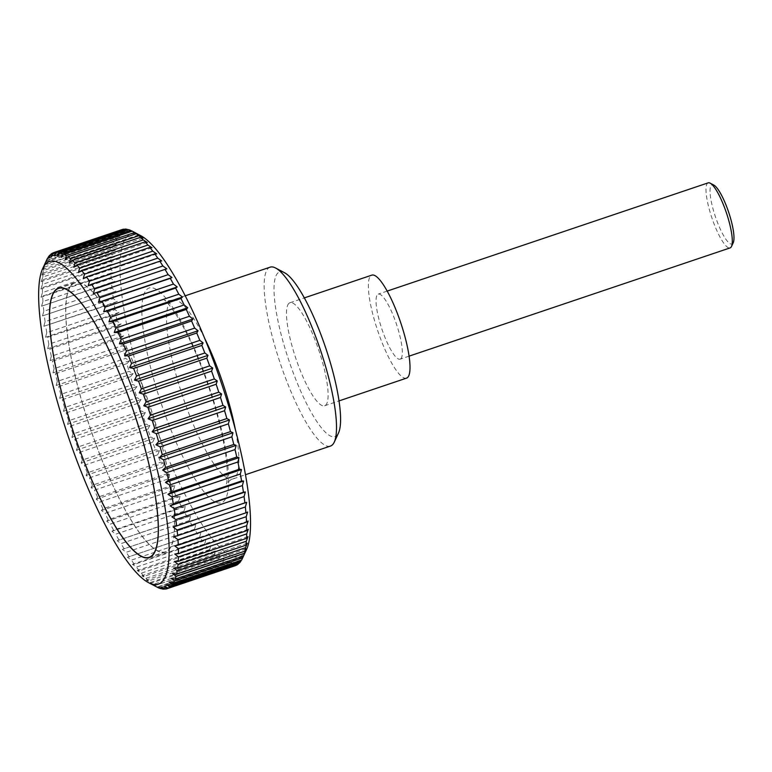 <?xml version="1.0" encoding="UTF-8"?>
<svg xmlns="http://www.w3.org/2000/svg" width="772" height="772" viewBox="0 0 772 772"><rect width="100%" height="100%" fill="white"/><g stroke="black" fill="none" stroke-linecap="round" stroke-linejoin="round"><path stroke-width="0.58" stroke-dasharray="3.86 2.9" d="M270.161 267.16A94.396 21.153 -108.6 0 0 268.338 268.251A94.396 21.153 -108.6 0 0 281.79 367.742A94.396 21.153 -108.6 0 0 330.484 446.052M284.53 272.738A86.84 19.464 -108.6 0 0 277.872 272.97A86.84 19.464 -108.6 0 0 291.671 368.514A86.84 19.464 -108.6 0 0 336.717 435.533A86.84 19.464 -108.6 0 0 338.541 432.909M288.882 303.386A54.349 12.178 -108.6 0 0 296.622 360.669A54.349 12.178 -108.6 0 0 324.665 405.754A54.349 12.178 -108.6 0 0 325.707 405.117A54.349 12.178 -108.6 0 0 317.967 347.834A54.349 12.178 -108.6 0 0 289.934 302.759A54.349 12.178 -108.6 0 0 288.882 303.386M406.545 378.135A54.349 12.178 71.4 0 1 378.512 333.05A54.349 12.178 71.4 0 1 370.772 275.768A54.349 12.178 71.4 0 1 371.815 275.141M246.519 549.606A170.245 38.146 71.4 0 1 242.948 554.759A170.245 38.146 71.4 0 1 154.622 423.355A170.245 38.146 71.4 0 1 127.573 236.058A170.245 38.146 71.4 0 1 140.629 235.605M239.301 563.116L240.459 560.067L238.673 563.328M236.676 565.104L237.815 561.813L235.614 565.461M165.449 589.065L233.704 566.05A177.338 39.739 -108.6 0 0 235.238 565.702M233.704 566.05L234.813 562.537L232.411 566.137L164.986 588.872M162.139 588.978L230.394 565.963A177.338 39.739 -108.6 0 0 232.411 566.137M230.394 565.963L231.494 562.238L228.966 565.625L161.126 588.505M158.511 587.849L226.765 564.834A177.338 39.739 -108.6 0 0 228.966 565.625M226.765 564.834L227.856 560.926L225.212 564.081L157.015 587.077M222.838 562.672L223.938 558.6L221.168 561.505L152.914 584.529L150.444 583.381L154.583 585.687L222.838 562.672A177.338 39.739 -108.6 0 0 225.212 564.081M218.64 559.497L219.75 555.271L216.864 557.924L148.61 580.94L146.255 580.052L150.386 582.513L218.64 559.497A177.338 39.739 -108.6 0 0 221.168 561.505M214.191 555.319L215.33 550.967L212.329 553.35L144.075 576.375L141.836 575.748L145.937 578.334L214.191 555.319A177.338 39.739 -108.6 0 0 216.864 557.924M209.53 550.175L210.708 545.707L207.591 547.821L139.336 570.836L137.204 570.498L141.276 573.191L209.53 550.175A177.338 39.739 -108.6 0 0 212.329 553.35M204.676 544.086L205.892 539.541L202.669 541.365L134.405 564.38L132.398 564.322L136.422 567.102L204.676 544.086A177.338 39.739 -108.6 0 0 207.591 547.821M199.659 537.09L200.932 532.487L127.438 557.268L131.404 560.115L199.659 537.09A177.338 39.739 -108.6 0 0 202.669 541.365M194.515 529.245L195.847 524.593L122.352 549.374L126.261 552.26L194.515 529.245A177.338 39.739 -108.6 0 0 197.593 534.021M189.275 520.579L190.674 515.918L187.133 516.864L117.18 540.699L121.021 543.594L189.275 520.579A177.338 39.739 -108.6 0 0 192.411 525.838M183.968 511.161L185.444 506.5L181.816 507.156L113.561 530.171L111.95 531.29L115.713 534.176L183.968 511.161A177.338 39.739 -108.6 0 0 187.133 516.864M178.631 501.038L180.194 496.415L176.47 496.763L108.215 519.778L106.69 521.197L110.377 524.063L178.631 501.038A177.338 39.739 -108.6 0 0 181.816 507.156M173.295 490.288L174.945 485.704L171.143 485.771L102.888 508.787L101.441 510.495L105.04 513.303L173.295 490.288A177.338 39.739 -108.6 0 0 176.47 496.763M167.987 478.958L169.734 474.452L165.864 474.23L97.61 497.245L96.239 499.233L99.733 501.974L167.987 478.958A177.338 39.739 -108.6 0 0 171.143 485.771M162.747 467.128L164.59 462.717L160.663 462.216L92.399 485.231L91.096 487.508L94.493 490.143L162.747 467.128A177.338 39.739 -108.6 0 0 165.864 474.23M157.613 454.862L159.563 450.578L155.568 449.806L87.313 472.821L86.068 475.369L89.359 477.878L157.613 454.862A177.338 39.739 -108.6 0 0 160.663 462.216M152.595 442.25L154.661 438.11L150.617 437.068L82.363 460.083L81.166 462.891L84.341 465.265L152.595 442.25A177.338 39.739 -108.6 0 0 155.568 449.806M147.751 429.367L149.922 425.382L145.84 424.098L77.586 447.113L76.428 450.163L79.497 452.382L147.751 429.367A177.338 39.739 -108.6 0 0 150.617 437.068M143.09 416.282L145.387 412.48L141.266 410.955L73.012 433.97L71.883 437.261L74.836 439.297L143.09 416.282A177.338 39.739 -108.6 0 0 145.84 424.098M138.651 403.08L141.064 399.481L136.934 397.734L68.669 420.75L67.569 424.262L70.397 426.096L138.651 403.08A177.338 39.739 -108.6 0 0 141.266 410.955M134.463 389.85L136.991 386.463L132.842 384.514L64.587 407.529L63.497 411.244L66.209 412.866L134.463 389.85A177.338 39.739 -108.6 0 0 136.934 397.734M130.545 376.668L133.189 373.503L129.04 371.371L60.785 394.386L59.695 398.294L62.291 399.684L130.545 376.668A177.338 39.739 -108.6 0 0 132.842 384.514M126.926 363.612L129.686 360.698L125.546 358.391L57.292 381.407L56.192 385.479L58.662 386.627L126.926 363.612A177.338 39.739 -108.6 0 0 129.04 371.371M123.616 350.768L126.502 348.104L122.381 345.653L54.127 368.669L53.007 372.895L55.362 373.783L123.616 350.768A177.338 39.739 -108.6 0 0 125.546 358.391M120.654 338.204L123.655 335.82L119.564 333.234L51.309 356.249L50.161 360.601L52.399 361.228L120.654 338.204A177.338 39.739 -108.6 0 0 122.381 345.653M118.048 326.016L121.165 323.902L117.103 321.21L48.848 344.225L47.671 348.693L49.794 349.031L118.048 326.016A177.338 39.739 -108.6 0 0 119.564 333.234M115.819 314.272L119.052 312.438L115.028 309.659L46.774 332.674L45.558 337.229L47.565 337.287L115.819 314.272A177.338 39.739 -108.6 0 0 117.103 321.21M113.976 303.029L117.315 301.495L113.349 298.658L45.094 321.673L43.821 326.276L113.976 303.029A177.338 39.739 -108.6 0 0 115.028 309.659M112.538 292.385L115.974 291.14L112.065 288.255L43.811 311.27L42.479 315.922L112.538 292.385A177.338 39.739 -108.6 0 0 113.349 298.658M111.496 282.378L115.038 281.433L111.197 278.538L42.942 301.553L41.543 306.214L111.496 282.378A177.338 39.739 -108.6 0 0 112.065 288.255M110.879 273.085L114.507 272.439L110.743 269.544L42.489 292.559L41.012 297.22L42.624 296.101L110.879 273.085A177.338 39.739 -108.6 0 0 111.197 278.538M110.676 264.564L114.391 264.207L110.705 261.341L42.45 284.366L40.897 288.989L42.421 287.58L110.676 264.564A177.338 39.739 -108.6 0 0 110.743 269.544M110.888 256.854L114.69 256.796L111.091 253.988L42.836 277.003L41.186 281.577L42.634 279.869L110.888 256.854A177.338 39.739 -108.6 0 0 110.705 261.341M111.525 250.022L115.395 250.244L111.892 247.513L43.637 270.528L41.9 275.025L43.271 273.037L111.525 250.022A177.338 39.739 -108.6 0 0 111.091 253.988M112.567 244.097L116.504 244.599L113.108 241.964L44.853 264.979L43.01 269.38L44.313 267.112L112.567 244.097A177.338 39.739 -108.6 0 0 111.892 247.513M114.024 239.117L118.019 239.889L114.729 237.371L46.474 260.396L44.525 264.671L45.77 262.133L114.024 239.117A177.338 39.739 -108.6 0 0 113.108 241.964M47.854 258.051L115.877 235.113A177.338 39.739 -108.6 0 0 114.729 237.371M115.877 235.113L119.921 236.145L116.746 233.771L48.482 256.796M50.489 254.914L118.126 232.111A177.338 39.739 -108.6 0 0 116.746 233.771M118.126 232.111L122.208 233.395L119.139 231.185L50.884 254.2M72.008 284.299A142.164 31.855 71.4 0 1 74.749 282.648A142.164 31.855 71.4 0 1 148.099 400.572A142.164 31.855 71.4 0 1 168.344 550.417A142.164 31.855 71.4 0 1 165.604 552.057A142.164 31.855 71.4 0 1 92.254 434.134A142.164 31.855 71.4 0 1 72.008 284.299M708.185 182.848A34.325 7.691 -108.6 0 0 707.519 183.244A34.325 7.691 -108.6 0 0 712.411 219.422A34.325 7.691 -108.6 0 0 730.119 247.899M400.813 358.768A34.325 7.691 -108.6 0 0 395.92 322.59A34.325 7.691 -108.6 0 0 378.212 294.113A34.325 7.691 -108.6 0 0 377.556 294.508A34.325 7.691 -108.6 0 0 382.439 330.696A34.325 7.691 -108.6 0 0 400.147 359.163A34.325 7.691 -108.6 0 0 400.813 358.768M733.246 242.688A31.227 6.996 71.4 0 1 732.589 243.634A31.227 6.996 71.4 0 1 716.387 219.537A31.227 6.996 71.4 0 1 711.427 185.174A31.227 6.996 71.4 0 1 713.82 185.097M237.815 561.813L164.311 586.595M53.557 252.782L120.741 230.124A177.338 39.739 -108.6 0 0 119.139 231.185M120.741 230.124L124.852 231.648L121.899 229.622L53.644 252.637M124.176 229.371L127.843 230.924L125.016 229.091M128.036 229.747L131.172 231.224L128.451 229.602M132.157 231.166L134.801 232.536L132.205 231.146M241.54 560.115L242.736 557.316L241.308 560.202M234.813 562.537L161.319 587.318M44.853 264.979A177.338 39.739 71.4 0 1 45.77 262.133M43.637 270.528A177.338 39.739 71.4 0 1 44.313 267.112M42.836 277.003A177.338 39.739 71.4 0 1 43.271 273.037M42.45 284.366A177.338 39.739 71.4 0 1 42.634 279.869M42.489 292.559A177.338 39.739 71.4 0 1 42.421 287.58M42.942 301.553A177.338 39.739 71.4 0 1 42.624 296.101M43.811 311.27A177.338 39.739 71.4 0 1 43.242 305.394M45.094 321.673A177.338 39.739 71.4 0 1 44.274 315.401M46.774 332.674A177.338 39.739 71.4 0 1 45.722 326.054M48.848 344.225A177.338 39.739 71.4 0 1 47.565 337.287M51.309 356.249A177.338 39.739 71.4 0 1 49.794 349.031M54.127 368.669A177.338 39.739 71.4 0 1 52.399 361.228M57.292 381.407A177.338 39.739 71.4 0 1 55.362 373.783M60.785 394.386A177.338 39.739 71.4 0 1 58.662 386.627M64.587 407.529A177.338 39.739 71.4 0 1 62.291 399.684M68.669 420.75A177.338 39.739 71.4 0 1 66.209 412.866M73.012 433.97A177.338 39.739 71.4 0 1 70.397 426.096M77.586 447.113A177.338 39.739 71.4 0 1 74.836 439.297M82.363 460.083A177.338 39.739 71.4 0 1 79.497 452.382M87.313 472.821A177.338 39.739 71.4 0 1 84.341 465.265M92.399 485.231A177.338 39.739 71.4 0 1 89.359 477.878M97.61 497.245A177.338 39.739 71.4 0 1 94.493 490.143M102.888 508.787A177.338 39.739 71.4 0 1 99.733 501.974M108.215 519.778A177.338 39.739 71.4 0 1 105.04 513.303M113.561 530.171A177.338 39.739 71.4 0 1 110.377 524.063M118.878 539.879A177.338 39.739 71.4 0 1 115.713 534.176M124.157 548.853A177.338 39.739 71.4 0 1 121.021 543.594M129.339 557.037A177.338 39.739 71.4 0 1 126.261 552.26M134.405 564.38A177.338 39.739 71.4 0 1 131.404 560.115M139.336 570.836A177.338 39.739 71.4 0 1 136.422 567.102M144.075 576.375A177.338 39.739 71.4 0 1 141.276 573.191M148.61 580.94A177.338 39.739 71.4 0 1 145.937 578.334M152.914 584.529A177.338 39.739 71.4 0 1 150.386 582.513M156.928 587.087A177.338 39.739 71.4 0 1 154.583 585.687M231.494 562.238L157.999 587.029M227.856 560.926L154.361 585.707M223.938 558.6L150.444 583.381M219.75 555.271L146.255 580.052M215.33 550.967L141.836 575.748M210.708 545.707L137.204 570.498M205.892 539.541L132.398 564.322M200.932 532.487L127.438 557.268M195.847 524.593L122.352 549.374M190.674 515.918L117.18 540.699M185.444 506.5L111.95 531.29M180.194 496.415L106.69 521.197M174.945 485.704L101.441 510.495M169.734 474.452L96.239 499.233M164.59 462.717L91.096 487.508M159.563 450.578L86.068 475.369M154.661 438.11L81.166 462.891M149.922 425.382L76.428 450.163M145.387 412.48L71.883 437.261M141.064 399.481L67.569 424.262M136.991 386.463L63.497 411.244M133.189 373.503L59.695 398.294M129.686 360.698L56.192 385.479M126.502 348.104L53.007 372.895M123.655 335.82L50.161 360.601M121.165 323.902L47.671 348.693M119.052 312.438L45.558 337.229M117.315 301.495L43.821 326.276M115.974 291.14L42.479 315.922M115.038 281.433L41.543 306.214M114.507 272.439L41.012 297.22M114.391 264.207L40.897 288.989M114.69 256.796L41.186 281.577M115.395 250.244L41.9 275.025M116.504 244.599L43.01 269.38M118.019 239.889L44.525 264.671M119.921 236.145L46.426 260.936M122.208 233.395L48.704 258.186M124.852 231.648L51.357 256.439M127.843 230.924L54.349 255.706M131.172 231.224L57.678 256.005M134.801 232.536L61.306 257.317M138.728 234.862L65.224 259.653M142.907 238.191L69.412 262.972M147.327 242.495L73.832 267.276M151.959 247.754L78.464 272.535M156.764 253.92L83.27 278.711M161.734 260.975L88.23 285.765M166.81 268.868L93.316 293.649M247.629 512.029L174.125 536.81M248.15 521.023L174.655 545.814M248.266 529.254L174.771 554.035M247.976 536.665L174.482 561.447M247.272 543.218L173.768 567.999M246.152 548.863L172.658 573.644M244.637 553.572L171.143 578.353M242.736 557.316L169.242 582.098M240.459 560.067L166.964 584.848M72.105 284.559A141.874 31.787 71.4 0 1 74.845 282.919A141.874 31.787 71.4 0 1 148.041 400.61A141.874 31.787 71.4 0 1 168.248 550.147A141.874 31.787 71.4 0 1 165.507 551.787A141.874 31.787 71.4 0 1 92.312 434.096A141.874 31.787 71.4 0 1 72.105 284.559M205.651 376.804A113.272 25.38 -108.6 0 0 146.883 289.384A113.272 25.38 -108.6 0 0 164.88 414.004A113.272 25.38 -108.6 0 0 223.639 501.424A113.272 25.38 -108.6 0 0 205.651 376.804M204.551 338.107A94.396 21.153 -108.6 0 0 172.532 300.086A94.396 21.153 -108.6 0 0 170.708 301.177A94.396 21.153 -108.6 0 0 185.705 405.02A94.396 21.153 -108.6 0 0 232.855 478.968A94.396 21.153 -108.6 0 0 234.678 477.878A94.396 21.153 -108.6 0 0 235.315 429.319M185.184 295.821L172.532 300.086C168.093 300.916 165.285 300.839 164.108 299.854C163.654 299.546 167.003 301.061 175.051 313.075C185.261 328.766 195.345 350.189 205.333 377.354C218.215 412.895 225.868 447.654 226.997 467.108C227.865 481.535 226.119 484.768 226.283 484.256C226.63 482.761 228.821 480.995 232.855 478.968L245.506 474.703M324.665 405.754L339.043 400.9M74.749 282.648L58.479 288.13M387.158 291.102L378.212 294.113M409.102 356.143L400.147 359.163M165.604 552.057L149.334 557.548M289.934 302.759L304.313 297.905M74.845 282.919L60.486 287.763M165.507 551.787L151.148 556.631"/><path stroke-width="1.16" d="M245.506 474.703L330.484 446.052A94.396 21.153 -108.6 0 0 332.307 444.952A94.396 21.153 -108.6 0 0 334.286 442.095A94.396 21.153 -108.6 0 0 320.37 349.841A94.396 21.153 -108.6 0 0 275.575 268A94.396 21.153 -108.6 0 0 270.161 267.16L185.184 295.821M334.286 442.095L338.541 432.909A86.84 19.464 -108.6 0 0 325.736 348.037A86.84 19.464 -108.6 0 0 284.53 272.738L275.575 268M304.313 297.905L371.815 275.141A54.349 12.178 71.4 0 1 399.857 320.226A54.349 12.178 71.4 0 1 407.597 377.508A54.349 12.178 71.4 0 1 406.545 378.135L339.043 400.9M161.589 582.194A170.245 38.146 -108.6 0 0 134.54 394.888A170.245 38.146 -108.6 0 0 46.223 263.493A170.245 38.146 -108.6 0 0 42.653 268.646A170.245 38.146 -108.6 0 0 67.753 435.032A170.245 38.146 -108.6 0 0 148.533 582.648A170.245 38.146 -108.6 0 0 161.589 582.194M238.673 563.328L238.287 564.043L170.023 587.058L166.964 584.848L171.037 586.141L239.301 563.116A177.338 39.739 -108.6 0 0 240.681 561.456L172.426 584.472A177.338 39.739 71.4 0 1 171.037 586.141M172.426 584.472L169.242 582.098L173.285 583.14L241.54 560.115A177.338 39.739 -108.6 0 0 242.514 558.233A177.338 39.739 -108.6 0 0 242.688 557.857L174.433 580.872A177.338 39.739 71.4 0 1 173.285 583.14M174.433 580.872L171.143 578.353L175.138 579.135L243.392 556.12A177.338 39.739 -108.6 0 0 244.309 553.263L176.055 576.279A177.338 39.739 71.4 0 1 175.138 579.135M176.055 576.279L172.658 573.644L176.595 574.156L244.849 551.14A177.338 39.739 -108.6 0 0 245.525 547.715L177.27 570.73A177.338 39.739 71.4 0 1 176.595 574.156M177.27 570.73L173.768 567.999L177.647 568.231L245.901 545.206A177.338 39.739 -108.6 0 0 246.326 541.24L178.071 564.264A177.338 39.739 71.4 0 1 177.647 568.231M178.071 564.264L174.482 561.447L178.274 561.389L246.529 538.373A177.338 39.739 -108.6 0 0 246.712 533.886L178.457 556.902A177.338 39.739 71.4 0 1 178.274 561.389M178.457 556.902L174.771 554.035L178.496 553.688L246.75 530.663A177.338 39.739 -108.6 0 0 246.673 525.684L178.419 548.699A177.338 39.739 71.4 0 1 178.496 553.688M178.419 548.699L174.655 545.814L178.293 545.157L246.548 522.142A177.338 39.739 -108.6 0 0 246.22 516.7L177.965 539.715A177.338 39.739 71.4 0 1 178.293 545.157M177.965 539.715L174.125 536.81L245.921 512.849A177.338 39.739 -108.6 0 0 245.351 506.972L177.097 529.988A177.338 39.739 71.4 0 1 177.666 535.864M177.097 529.988L173.189 527.102L244.888 502.852A177.338 39.739 -108.6 0 0 244.077 496.579L175.823 519.595A177.338 39.739 71.4 0 1 176.634 525.867M175.823 519.595L171.847 516.748L175.186 515.213L243.441 492.198A177.338 39.739 -108.6 0 0 242.389 485.569L174.134 508.584A177.338 39.739 71.4 0 1 175.186 515.213M174.134 508.584L170.11 505.805L173.343 503.981L241.597 480.956A177.338 39.739 -108.6 0 0 240.314 474.018L172.06 497.033A177.338 39.739 71.4 0 1 173.343 503.981M172.06 497.033L167.997 494.341L171.114 492.227L239.368 469.212A177.338 39.739 -108.6 0 0 237.863 461.994L169.608 485.019A177.338 39.739 71.4 0 1 171.114 492.227M169.608 485.019L165.507 482.423L168.508 480.039L236.763 457.024A177.338 39.739 -108.6 0 0 235.035 449.584L166.781 472.599A177.338 39.739 71.4 0 1 168.508 480.039M166.781 472.599L162.66 470.138L165.546 467.485L233.8 444.46A177.338 39.739 -108.6 0 0 231.87 436.846L163.616 459.861A177.338 39.739 71.4 0 1 165.546 467.485M163.616 459.861L159.476 457.545L162.245 454.64L230.5 431.616A177.338 39.739 -108.6 0 0 228.377 423.857L160.122 446.882A177.338 39.739 71.4 0 1 162.245 454.64M160.122 446.882L155.973 444.74L158.617 441.584L226.871 418.559A177.338 39.739 -108.6 0 0 224.575 410.723L156.32 433.739A177.338 39.739 71.4 0 1 158.617 441.584M156.32 433.739L152.171 431.78L154.699 428.392L222.954 405.377A177.338 39.739 -108.6 0 0 220.493 397.493L152.238 420.518A177.338 39.739 71.4 0 1 154.699 428.392M152.238 420.518L148.099 418.771L150.511 415.162L218.765 392.147A177.338 39.739 -108.6 0 0 216.15 384.273L147.896 407.288A177.338 39.739 71.4 0 1 150.511 415.162M147.896 407.288L143.785 405.763L146.072 401.961L214.326 378.946A177.338 39.739 -108.6 0 0 211.576 371.139L143.322 394.154A177.338 39.739 71.4 0 1 146.072 401.961M143.322 394.154L139.24 392.861L141.411 388.885L209.666 365.87A177.338 39.739 -108.6 0 0 206.799 358.16L138.545 381.175A177.338 39.739 71.4 0 1 141.411 388.885M138.545 381.175L134.502 380.133L136.567 375.993L204.821 352.978A177.338 39.739 -108.6 0 0 201.849 345.422L133.595 368.447A177.338 39.739 71.4 0 1 136.567 375.993M133.595 368.447L129.6 367.665L131.558 363.38L199.813 340.365A177.338 39.739 -108.6 0 0 196.763 333.012L128.509 356.027A177.338 39.739 71.4 0 1 131.558 363.38M128.509 356.027L124.572 355.525L126.415 351.125L194.669 328.11A177.338 39.739 -108.6 0 0 191.562 320.998L123.308 344.022A177.338 39.739 71.4 0 1 126.415 351.125M123.308 344.022L119.428 343.791L121.175 339.294L189.43 316.279A177.338 39.739 -108.6 0 0 186.274 309.456L118.019 332.481A177.338 39.739 71.4 0 1 121.175 339.294M118.019 332.481L114.227 332.539L115.868 327.965L184.132 304.95A177.338 39.739 -108.6 0 0 180.947 298.465L112.693 321.48A177.338 39.739 71.4 0 1 115.868 327.965M112.693 321.48L108.977 321.837L110.531 317.205L178.786 294.19A177.338 39.739 -108.6 0 0 175.611 288.081L107.347 311.097A177.338 39.739 71.4 0 1 110.531 317.205M107.347 311.097L103.718 311.743L105.195 307.082L173.449 284.067A177.338 39.739 -108.6 0 0 170.284 278.364L102.029 301.389A177.338 39.739 71.4 0 1 105.195 307.082M102.029 301.389L98.488 302.334L99.887 297.664L168.142 274.649A177.338 39.739 -108.6 0 0 165.015 269.389L96.761 292.405A177.338 39.739 71.4 0 1 99.887 297.664M96.761 292.405L93.316 293.649L94.647 288.998L162.902 265.983A177.338 39.739 -108.6 0 0 159.823 261.206L91.569 284.221A177.338 39.739 71.4 0 1 94.647 288.998M91.569 284.221L88.23 285.765L89.504 281.153L157.758 258.137A177.338 39.739 -108.6 0 0 154.757 253.863L86.503 276.878A177.338 39.739 71.4 0 1 89.504 281.153M86.503 276.878L83.27 278.711L84.486 274.156L152.75 251.141A177.338 39.739 -108.6 0 0 149.836 247.407L81.581 270.422A177.338 39.739 71.4 0 1 84.486 274.156M81.581 270.422L78.464 272.535L79.632 268.077L147.896 245.052A177.338 39.739 -108.6 0 0 145.088 241.877L76.833 264.892A177.338 39.739 71.4 0 1 79.632 268.077M76.833 264.892L73.832 267.276L74.971 262.924L143.225 239.909A177.338 39.739 -108.6 0 0 140.552 237.303L72.298 260.318A177.338 39.739 71.4 0 1 74.971 262.924M72.298 260.318L69.412 262.972L70.522 258.755L138.786 235.73A177.338 39.739 -108.6 0 0 136.248 233.723L67.994 256.738A177.338 39.739 71.4 0 1 70.522 258.755M67.994 256.738L65.224 259.653L66.324 255.571L134.579 232.555A177.338 39.739 -108.6 0 0 132.215 231.156A177.338 39.739 -108.6 0 0 132.205 231.146L63.951 254.162A177.338 39.739 71.4 0 1 66.324 255.571M63.951 254.162L61.306 257.317L62.397 253.419L130.651 230.394A177.338 39.739 -108.6 0 0 128.451 229.602L60.197 252.618A177.338 39.739 71.4 0 1 62.397 253.419M60.197 252.618L57.678 256.005L58.768 252.29L127.023 229.274A177.338 39.739 -108.6 0 0 125.016 229.091L56.752 252.106A177.338 39.739 71.4 0 1 58.768 252.29M56.752 252.106L54.349 255.706L55.459 252.193L123.713 229.178A177.338 39.739 -108.6 0 0 122.044 229.573L53.789 252.589A177.338 39.739 71.4 0 1 55.459 252.193M42.653 268.646L46.648 260.01A177.338 39.739 71.4 0 1 47.623 258.128L46.426 260.936L48.482 256.796A177.338 39.739 71.4 0 1 49.871 255.127L48.704 258.186L50.884 254.2A177.338 39.739 71.4 0 1 52.486 253.148L51.357 256.439L53.644 252.637A177.338 39.739 71.4 0 1 53.789 252.589M235.614 565.461L167.263 588.631L164.311 586.595L168.421 588.119L236.676 565.104A177.338 39.739 -108.6 0 0 238.287 564.043M55.738 289.78A142.164 31.855 71.4 0 1 58.479 288.13A142.164 31.855 71.4 0 1 131.819 406.062A142.164 31.855 71.4 0 1 152.074 555.898A142.164 31.855 71.4 0 1 149.334 557.548A142.164 31.855 71.4 0 1 75.984 439.625A142.164 31.855 71.4 0 1 55.738 289.78M409.102 356.143L730.119 247.899A34.325 7.691 -108.6 0 0 730.775 247.494A34.325 7.691 -108.6 0 0 731.499 246.461A34.325 7.691 -108.6 0 0 726.433 212.908A34.325 7.691 -108.6 0 0 710.153 183.147A34.325 7.691 -108.6 0 0 708.185 182.848L387.158 291.102M710.153 183.147L713.82 185.097A31.227 6.996 71.4 0 1 728.643 212.165A31.227 6.996 71.4 0 1 733.246 242.688L731.499 246.461M127.023 229.274L128.036 229.747M130.651 230.394L132.157 231.166M134.579 232.555L138.728 234.862L136.248 233.723M138.786 235.73L142.907 238.191L140.552 237.303M143.225 239.909L147.327 242.495L145.088 241.877M147.896 245.052L151.959 247.754L149.836 247.407M152.75 251.141L156.764 253.92L154.757 253.863M157.758 258.137L161.734 260.975L159.823 261.206M162.902 265.983L166.81 268.868L165.015 269.389M168.142 274.649L171.982 277.544L170.284 278.364M173.449 284.067L177.213 286.962L175.611 288.081M178.786 294.19L182.472 297.046L180.947 298.465M184.132 304.95L187.721 307.758L186.274 309.456M189.43 316.279L192.932 319.01L191.562 320.998M194.669 328.11L198.066 330.744L196.763 333.012M199.813 340.365L203.104 342.884L201.849 345.422M204.821 352.978L207.996 355.352L206.799 358.16M209.666 365.87L212.734 368.08L211.576 371.139M214.326 378.946L217.279 380.982L216.15 384.273M218.765 392.147L221.603 393.981L220.493 397.493M222.954 405.377L225.675 406.998L224.575 410.723M226.871 418.559L229.467 419.958L228.377 423.857M230.5 431.616L232.97 432.764L231.87 436.846M233.8 444.46L236.155 445.357L235.035 449.584M236.763 457.024L239.002 457.642L237.863 461.994M239.368 469.212L241.491 469.559L240.314 474.018M241.597 480.956L243.614 481.024L242.389 485.569M243.441 492.198L245.342 491.967L244.077 496.579M244.888 502.852L246.683 502.321L245.351 506.972M245.921 512.849L247.629 512.029L246.22 516.7M246.548 522.142L248.15 521.023L246.673 525.684M246.75 530.663L248.266 529.254L246.712 533.886M246.529 538.373L247.976 536.665L246.326 541.24M245.901 545.206L247.272 543.218L245.525 547.715M244.849 551.14L246.152 548.863L244.309 553.263M243.392 556.12L242.688 557.857M241.308 560.202L240.681 561.456M132.215 231.156L140.629 235.605A170.245 38.146 71.4 0 1 221.41 383.211A170.245 38.146 71.4 0 1 246.519 549.606L242.514 558.233M167.263 588.631A177.338 39.739 71.4 0 1 167.119 588.679A177.338 39.739 71.4 0 1 165.449 589.065L161.319 587.318L164.156 589.152A177.338 39.739 71.4 0 1 162.139 588.978L157.999 587.029L160.711 588.64A177.338 39.739 71.4 0 1 158.511 587.849L156.957 587.096A177.338 39.739 71.4 0 1 156.948 587.096A177.338 39.739 71.4 0 1 156.928 587.087M170.023 587.058A177.338 39.739 71.4 0 1 168.421 588.119M164.986 588.872L164.156 589.152M157.015 587.077L148.533 582.648M49.871 255.127L50.489 254.914M52.486 253.148L53.557 252.782M171.982 277.544L98.488 302.334M177.213 286.962L103.718 311.743M182.472 297.046L108.977 321.837M187.721 307.758L114.227 332.539M192.932 319.01L119.428 343.791M198.066 330.744L124.572 355.525M203.104 342.884L129.6 367.665M207.996 355.352L134.502 380.133M212.734 368.08L139.24 392.861M217.279 380.982L143.785 405.763M221.603 393.981L148.099 418.771M225.675 406.998L152.171 431.78M229.467 419.958L155.973 444.74M232.97 432.764L159.476 457.545M236.155 445.357L162.66 470.138M239.002 457.642L165.507 482.423M241.491 469.559L167.997 494.341M243.614 481.024L170.11 505.805M245.342 491.967L171.847 516.748M246.683 502.321L173.189 527.102M151.978 555.628A141.874 31.787 -108.6 0 0 131.771 406.091A141.874 31.787 -108.6 0 0 58.566 288.4A141.874 31.787 -108.6 0 0 55.835 290.05A141.874 31.787 -108.6 0 0 76.042 439.586A141.874 31.787 -108.6 0 0 149.237 557.278A141.874 31.787 -108.6 0 0 151.978 555.628M235.315 429.319A94.396 21.153 -108.6 0 0 219.682 374.024A94.396 21.153 -108.6 0 0 204.551 338.107M235.373 565.664L167.119 588.679M60.486 287.763L58.566 288.4M151.148 556.631L149.237 557.278"/></g></svg>
